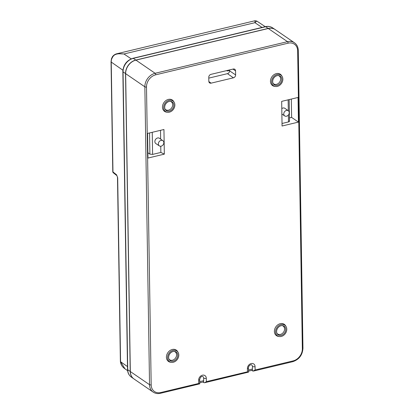 <?xml version="1.0" encoding="UTF-8"?>
<svg xmlns="http://www.w3.org/2000/svg" width="414" height="414" viewBox="0 0 414 414"><rect width="100%" height="100%" fill="white"/><g stroke="black" fill="none" stroke-linecap="round" stroke-linejoin="round"><path stroke-width="0.62" d="M268.288 28.504L287.497 41.664A1.201 0.538 76.6 0 1 288.108 43.175A10.821 8.663 124.4 0 1 297.666 50.855A1.201 0.476 -0.9 0 0 298.277 50.43C298.173 47.103 296.905 44.552 294.463 42.782L275.253 29.622A12.022 9.626 -55.6 0 0 268.288 28.504L135.927 60.128A12.022 9.626 124.4 0 0 125.649 73.661L130.327 371.539A12.022 9.626 124.4 0 0 133.986 378.96L153.19 392.12A12.022 9.626 -55.6 0 1 149.537 384.699L144.859 86.821L125.649 73.661M178.118 352.412L177.658 351.605A6.883 5.511 124.4 0 0 172.296 349.478A6.883 5.511 124.4 0 0 166.495 356.076A6.883 5.511 124.4 0 0 170.392 362.209L171.313 362.348A6.453 5.165 -55.6 0 1 167.654 356.599A6.453 5.165 -55.6 0 1 173.093 350.415A6.453 5.165 -55.6 0 1 178.118 352.412A6.453 5.165 -55.6 0 1 173.28 362.255A6.453 5.165 -55.6 0 1 171.313 362.348M147.575 133.417L147.964 158.055L164.337 154.143L163.949 129.504L147.575 133.417M174.19 102.341L173.725 101.539A6.883 5.511 124.4 0 0 168.369 99.407A6.883 5.511 124.4 0 0 162.562 106.005A6.883 5.511 124.4 0 0 166.464 112.137L167.38 112.277A6.453 5.165 -55.6 0 1 163.727 106.527A6.453 5.165 -55.6 0 1 169.166 100.343A6.453 5.165 -55.6 0 1 174.19 102.341A6.453 5.165 -55.6 0 1 169.352 112.184A6.453 5.165 -55.6 0 1 167.38 112.277M275.362 86.479L274.446 86.335A6.883 5.511 -55.6 0 1 270.544 80.202A6.883 5.511 -55.6 0 1 276.35 73.604A6.883 5.511 -55.6 0 1 281.706 75.736L282.172 76.538A6.453 5.165 124.4 0 0 277.147 74.541A6.453 5.165 124.4 0 0 271.703 80.73A6.453 5.165 124.4 0 0 275.362 86.479A6.453 5.165 124.4 0 0 277.333 86.386A6.453 5.165 124.4 0 0 282.172 76.538M298.049 97.461L298.437 122.099L282.063 126.011L281.675 101.373L298.049 97.461M279.29 336.551L278.374 336.406A6.883 5.511 -55.6 0 1 274.472 330.274A6.883 5.511 -55.6 0 1 280.278 323.676A6.883 5.511 -55.6 0 1 285.634 325.808L286.1 326.61A6.453 5.165 124.4 0 0 281.075 324.612A6.453 5.165 124.4 0 0 275.631 330.796A6.453 5.165 124.4 0 0 279.29 336.551A6.453 5.165 124.4 0 0 281.261 336.453A6.453 5.165 124.4 0 0 286.1 326.61M235.556 70.866L235.623 74.908A2.587 2.07 124.4 0 1 233.408 77.822L211.119 83.147A2.587 2.07 -55.6 0 1 209.598 82.893A2.587 2.07 -55.6 0 1 208.832 81.31L208.77 77.268A2.587 2.07 -55.6 0 1 210.98 74.354L233.273 69.029A2.587 2.07 124.4 0 1 234.748 69.257A2.587 2.07 124.4 0 1 235.556 70.866L232.937 69.107M208.78 78.117L227.467 73.656A2.479 1.987 -55.6 0 0 229.589 70.861L229.579 70.106M226.541 70.639A3.203 2.567 124.4 0 0 229.853 69.847M173.114 351.517A5.247 4.202 124.4 0 0 169.176 359.528A5.247 4.202 124.4 0 0 173.264 361.153A5.247 4.202 124.4 0 0 177.694 356.118A5.247 4.202 124.4 0 0 174.718 351.439A5.247 4.202 124.4 0 0 173.114 351.517M168.964 359.098A4.818 3.861 124.4 0 0 172.467 360.216A4.818 3.861 -55.6 0 0 176.488 355.854A4.818 3.861 -55.6 0 0 174.237 351.398M160.761 146.23L160.86 152.435L152.6 154.406L149.884 154.127L147.881 152.745M160.86 152.435L164.337 154.143M160.513 130.322L160.648 139.109M162.904 140.703L159.493 138.292A3.203 2.567 124.4 0 0 157.61 137.976A3.203 2.567 124.4 0 0 155.027 140.517A3.203 2.567 124.4 0 0 155.871 143.58L159.349 145.894A3.146 2.52 124.4 0 0 161.144 146.168A3.146 2.52 124.4 0 0 163.67 143.71A3.146 2.52 124.4 0 0 162.904 140.703A3.146 2.52 124.4 0 0 161.056 140.393A3.146 2.52 124.4 0 0 158.526 142.887A3.146 2.52 124.4 0 0 159.349 145.894M169.336 111.081A5.247 4.202 124.4 0 0 173.766 106.046A5.247 4.202 124.4 0 0 170.791 101.368A5.247 4.202 124.4 0 0 169.186 101.446A5.247 4.202 124.4 0 0 165.248 109.456A5.247 4.202 124.4 0 0 169.336 111.081M170.309 101.326A4.818 3.861 -55.6 0 1 172.56 105.782A4.818 3.861 -55.6 0 1 168.539 110.145A4.818 3.861 -55.6 0 1 165.036 109.027M277.313 85.279A5.247 4.202 -55.6 0 1 273.224 83.654A5.247 4.202 -55.6 0 1 277.163 75.648A5.247 4.202 -55.6 0 1 278.767 75.571A5.247 4.202 -55.6 0 1 281.743 80.249A5.247 4.202 -55.6 0 1 277.313 85.279M273.012 83.224A4.818 3.861 124.4 0 0 276.516 84.342A4.818 3.861 124.4 0 0 280.537 79.98A4.818 3.861 124.4 0 0 278.291 75.524M291.327 99.065L291.616 117.405L298.437 122.099M289.257 120.826C289.759 121.281 289.5 121.649 288.491 121.939L282.022 123.481M289.163 99.583L289.505 121.198M289.453 117.918L291.616 117.405M281.789 108.603A3.203 2.567 -55.6 0 1 283.005 108.018A3.203 2.567 -55.6 0 1 284.889 108.328L288.299 110.74A3.146 2.52 -55.6 0 1 289.065 113.746A3.146 2.52 -55.6 0 1 286.54 116.205A3.146 2.52 -55.6 0 1 284.744 115.93A3.146 2.52 -55.6 0 1 283.916 112.924A3.146 2.52 -55.6 0 1 286.452 110.434A3.146 2.52 -55.6 0 1 288.299 110.74M281.09 325.714A5.247 4.202 -55.6 0 1 282.695 325.642A5.247 4.202 -55.6 0 1 285.67 330.32A5.247 4.202 -55.6 0 1 281.241 335.35A5.247 4.202 -55.6 0 1 277.157 333.725A5.247 4.202 -55.6 0 1 281.09 325.714M282.219 325.595A4.818 3.861 -55.6 0 1 284.465 330.051A4.818 3.861 -55.6 0 1 280.444 334.414A4.818 3.861 124.4 0 1 276.94 333.296M248.493 372.129L204.749 382.707L206.363 381.636L247.474 371.813L248.493 372.129M202.969 382.013L203.647 382.479A2.003 0.797 179.1 0 0 204.19 382.712L204.749 382.707M251.733 370.359L252.411 370.825A2.003 0.797 -0.9 0 0 252.954 371.063L255.127 369.987L255.076 366.675A4.404 3.524 124.4 0 0 251.184 363.549A4.404 3.524 124.4 0 0 247.422 368.501L247.474 371.813M294.463 42.782A12.022 9.626 124.4 0 0 287.497 41.664L155.136 73.288A1.201 0.538 76.6 0 1 155.747 74.799A10.821 8.663 -55.6 0 0 146.499 86.976L151.177 384.854A10.821 8.663 -55.6 0 0 160.736 392.539L198.71 383.462L199.739 383.845L199.672 379.447A2.003 0.797 179.1 0 1 198.658 380.155A4.404 3.524 -55.6 0 1 202.42 375.203A4.404 3.524 -55.6 0 1 206.307 378.329L206.363 381.636M160.736 392.539A1.201 0.538 76.6 0 1 160.42 393.3L199.739 383.845M199.672 379.447C200.371 377.113 201.395 376.14 202.751 376.528A2.406 1.925 -55.6 0 1 203.662 378.117L203.631 381.361A2.003 0.9 -103.4 0 1 203.171 381.962L199.724 382.79M247.422 368.501A2.003 0.797 -0.9 0 0 248.436 367.792C248.721 364.951 251.531 364.356 251.515 364.879A2.406 1.925 124.4 0 1 252.25 365.65A2.406 1.925 124.4 0 1 252.426 366.468L252.395 369.707A2.003 0.9 76.6 0 1 251.94 370.313L248.488 371.135M133.924 378.919A12.022 9.626 -55.6 0 1 133.774 378.815A12.022 9.626 -55.6 0 1 130.208 371.456L125.53 73.578A12.022 9.626 -55.6 0 1 135.808 60.051L268.168 28.421A12.022 9.626 124.4 0 1 275.041 29.477A12.022 9.626 124.4 0 1 275.196 29.58M117.069 53.701L123.946 53.98C114.233 52.935 113.307 55.657 111.651 59.036A1.521 0.352 -164 0 1 111.454 58.778L112.417 56.728C113.627 55.109 115.175 54.099 117.069 53.701L255.107 20.716L254.915 22.687L123.946 53.98L131.217 58.845M127.486 366.576L120.583 361.748L124.971 368.817L127.621 370.69M116.577 174.806L117.685 177.689A1.521 0.605 179.1 0 1 117.488 177.399L116.95 175.681A1.521 1.19 -51.4 0 1 116.577 174.806L112.965 171.929A1.521 1.19 128.6 0 0 113.343 172.804A1.521 1.521 0 0 1 112.774 171.639A1.521 0.605 -0.9 0 0 112.965 171.929L111.237 62.064A9.77 7.825 -55.6 0 1 111.651 59.036M265.245 26.672L256.799 21.062L254.915 22.687L262.021 27.443M135.927 60.128L155.136 73.288A12.022 9.626 -55.6 0 0 144.859 86.821A1.201 0.476 179.1 0 0 146.499 86.976M288.108 43.175L155.747 74.799M198.71 383.462L198.658 380.155M297.666 50.855L302.344 348.733A10.821 8.663 124.4 0 1 293.096 360.91L255.127 369.987M211.119 83.147L208.847 81.558M233.408 77.822L227.467 73.656M235.623 74.908L229.589 70.861M149.884 154.127L149.552 132.941M152.6 154.406L152.254 132.299M288.491 121.939L288.382 114.999M288.315 110.755L288.144 99.826M130.327 371.539L149.537 384.699A1.201 0.476 -0.9 0 0 151.177 384.854M206.307 378.329A2.003 0.797 179.1 0 1 203.662 378.117M203.647 382.479L203.631 381.361M199.703 381.646L203.704 380.694M252.468 369.04L248.467 369.997M252.426 366.468A2.003 0.797 -0.9 0 0 255.076 366.675M252.395 369.707L252.411 370.825M293.096 360.91A1.201 0.538 76.6 0 1 292.781 361.676L253.513 371.058M292.781 361.676C299.079 359.533 302.468 355.083 302.955 348.309A1.201 0.476 179.1 0 1 302.344 348.733M125.53 73.578L123.051 71.845A1.604 0.637 179.1 0 1 122.849 71.539C123.325 64.822 126.689 60.403 132.946 58.281L265.307 26.656A1.604 0.719 76.6 0 1 265.653 26.739L133.292 58.364L135.808 60.051M132.946 58.281A1.604 0.719 76.6 0 1 133.292 58.364A11.975 9.589 -55.6 0 0 123.051 71.845L127.729 369.723A11.975 9.589 124.4 0 0 131.279 377.05L133.774 378.815M265.307 26.656C267.961 26.046 270.358 26.424 272.5 27.79A11.975 9.589 124.4 0 0 265.653 26.739L268.168 28.421M122.901 70.22L111.237 62.064A1.521 0.605 -0.9 0 1 111.045 61.774L112.774 171.639M117.685 177.689L120.567 361.298A8.896 3.928 76.8 0 0 120.583 361.748A1.521 0.538 -2.5 0 1 120.391 361.505C120.748 364.568 122.28 367.006 124.971 368.817M131.279 377.05C128.873 375.25 127.621 372.704 127.528 369.423A1.604 0.637 -0.9 0 0 127.729 369.723L130.208 371.456M117.488 177.399A1.521 0.605 179.1 0 1 117.488 177.394L120.376 361.008A1.521 0.605 -0.9 0 0 120.567 361.298M284.744 115.93L281.877 114.026M153.19 392.12C155.322 393.523 157.734 393.916 160.42 393.3M248.503 372.196L248.436 367.792M302.955 348.309L298.277 50.43M111.454 58.778L111.045 61.774M127.528 369.423L122.849 71.539M120.376 361.008L120.391 361.505M116.955 175.681L113.343 172.809M272.5 27.79L275.041 29.477M256.799 21.062L255.107 20.716"/></g></svg>

